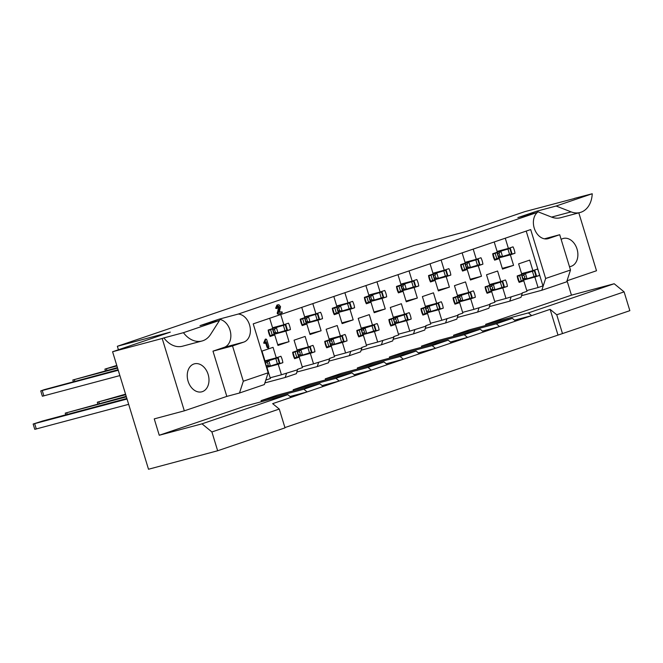 <?xml version="1.0" encoding="UTF-8"?>
<svg xmlns="http://www.w3.org/2000/svg" width="663" height="663" viewBox="0 0 663 663"><rect width="100%" height="100%" fill="white"/><g stroke="black" fill="none" stroke-linecap="round" stroke-linejoin="round"><path stroke-width="0.99" d="M580.092 212.508L560.558 217.729A24.622 18 -105 0 1 551.583 217.099L536.591 211.248L556.124 206.027L592.225 193.753A24.622 18 -105 0 1 580.929 212.251A24.622 18 -105 0 1 580.092 212.508A24.622 18 -105 0 1 571.116 211.878L556.124 206.027M202.008 340.997L182.474 346.219A24.622 18 -105 0 1 163.894 337.906L183.436 332.685A24.622 18 -105 0 0 202.008 340.997A24.622 18 -105 0 0 202.845 340.749A24.622 18 -105 0 0 210.602 334.401L219.536 320.42L183.436 332.685M569.476 266.65A14.47 10.575 75 0 0 570.752 266.427A14.47 10.575 75 0 0 571.241 266.277A14.47 10.575 75 0 0 577.133 249.379A14.47 10.575 75 0 0 563.277 238.465A14.47 10.575 75 0 0 562.788 238.614A14.47 10.575 75 0 0 561.138 239.401M193.894 363.987A14.47 10.575 75 0 0 187.994 380.885A14.47 10.575 75 0 0 201.859 391.8A14.47 10.575 75 0 0 202.348 391.651A14.47 10.575 75 0 0 208.24 374.752A14.47 10.575 75 0 0 194.383 363.838A14.47 10.575 75 0 0 193.894 363.987M344.884 292.714L348.009 302.925L352.633 301.35A15.05 10.998 -105 0 1 354.597 307.773L349.965 309.339L353.18 319.856L342.116 323.619L338.901 313.102L334.276 314.676A15.05 10.998 -105 0 1 332.312 308.262L336.937 306.687L333.82 296.477M376.965 281.816L380.081 292.027L384.714 290.452A15.05 10.998 -105 0 1 386.678 296.867L382.045 298.441L385.261 308.95L374.189 312.712L370.982 302.204L366.349 303.778A15.05 10.998 -105 0 1 364.385 297.356L369.018 295.789L365.893 285.579M409.038 270.91L412.162 281.12L416.795 279.546A15.05 10.998 -105 0 1 418.751 285.968L414.126 287.543L417.334 298.052L406.27 301.814L403.054 291.297L398.43 292.872A15.05 10.998 -105 0 1 396.466 286.457L401.098 284.883L397.974 274.673M441.119 260.012L444.243 270.222L448.868 268.648A15.05 10.998 -105 0 1 450.832 275.062L446.199 276.637L449.415 287.145L438.351 290.908L435.135 280.399L430.502 281.974A15.05 10.998 -105 0 1 428.547 275.551L433.171 273.985L430.055 263.775M473.2 249.106L476.316 259.316L480.948 257.741A15.05 10.998 -105 0 1 482.904 264.164L478.28 265.739L481.495 276.247L470.423 280.01L467.216 269.493L462.583 271.068A15.05 10.998 -105 0 1 460.619 264.653L465.252 263.078L462.128 252.868M505.272 238.208L508.397 248.418L513.021 246.843A15.05 10.998 -105 0 1 514.985 253.258L510.361 254.832L513.568 265.341L502.504 269.103L499.289 258.595L494.664 260.169A15.05 10.998 -105 0 1 492.7 253.755L497.325 252.18L494.208 241.97M312.803 303.621L315.928 313.831L320.56 312.256A15.05 10.998 -105 0 1 322.516 318.671L317.892 320.246L321.107 330.754L310.035 334.517L306.82 324.008L302.195 325.583A15.05 10.998 -105 0 1 300.231 319.16L304.864 317.594L301.74 307.383M280.731 314.519L283.847 324.729L288.48 323.154A15.05 10.998 -105 0 1 290.444 329.577L285.811 331.144L289.027 341.66L277.963 345.423L274.747 334.906L270.114 336.481A15.05 10.998 -105 0 1 268.159 330.066L272.783 328.492L269.667 318.281M296.958 372.009L317.27 366.581L328.5 362.76L329.644 358.385L334.533 356.727L331.318 346.219L326.693 347.785A15.05 10.998 -105 0 1 324.729 341.37L329.354 339.796L326.146 329.287L337.21 325.525L340.426 336.033L345.05 334.467A15.05 10.998 -105 0 1 347.014 340.881L342.39 342.456L345.597 352.965L361.857 347.926L360.581 351.862L349.351 355.675L350.628 351.746M361.857 347.926L361.716 347.487L366.606 345.821L363.399 335.312L358.766 336.887A15.05 10.998 -105 0 1 356.802 330.472L361.434 328.898L358.219 318.389L369.291 314.627L372.498 325.135L377.131 323.561A15.05 10.998 -105 0 1 379.095 329.975L374.462 331.55L377.678 342.058L393.93 337.028L392.653 340.956L381.432 344.777L382.7 340.84M393.93 337.028L393.797 336.58L398.687 334.923L395.471 324.414L390.847 325.981A15.05 10.998 -105 0 1 388.883 319.566L393.515 317.991L390.3 307.483L401.364 303.72L404.579 314.229L409.212 312.663A15.05 10.998 -105 0 1 411.168 319.077L406.543 320.652L409.751 331.16L426.011 326.121L424.734 330.058L413.505 333.87L414.781 329.942M426.011 326.121L425.87 325.682L430.768 324.016L427.552 313.508L422.919 315.082A15.05 10.998 -105 0 1 420.964 308.668L425.588 307.093L422.381 296.585L433.445 292.822L436.66 303.331L441.285 301.756A15.05 10.998 -105 0 1 443.249 308.171L438.616 309.745L441.831 320.262L458.083 315.223L456.815 319.152L445.586 322.972L446.862 319.036M458.083 315.223L457.951 314.784L462.84 313.118L459.633 302.61L455 304.184A15.05 10.998 -105 0 1 453.036 297.762L457.669 296.187L454.453 285.678L465.517 281.916L468.733 292.433L473.365 290.858A15.05 10.998 -105 0 1 475.33 297.273L470.697 298.847L473.912 309.356L490.164 304.317L488.888 308.254L477.658 312.066L478.935 308.138M490.164 304.317L490.032 303.878L494.921 302.212L491.706 291.703L487.081 293.278A15.05 10.998 -105 0 1 485.117 286.864L489.742 285.289L486.534 274.78L497.598 271.018L500.814 281.526L505.438 279.952A15.05 10.998 -105 0 1 507.402 286.375L502.778 287.941L505.985 298.458L522.245 293.419L520.969 297.347L509.739 301.168L511.016 297.231M522.245 293.419L522.104 292.98L527.002 291.314L523.787 280.805L519.154 282.38A15.05 10.998 -105 0 1 517.198 275.957L521.822 274.383L518.607 263.874L529.679 260.111L532.886 270.628L537.519 269.054A15.05 10.998 -105 0 1 538.762 272.17A15.05 10.998 -105 0 1 539.483 275.468L534.85 277.043L538.066 287.551L542.956 285.894L526.207 231.097M264.885 382.907L285.198 377.479L296.427 373.667L297.563 369.291L302.452 367.625L299.245 357.117L294.612 358.691A15.05 10.998 -105 0 1 292.648 352.277L297.281 350.702L294.065 340.185L305.129 336.431L308.345 346.94L312.977 345.365A15.05 10.998 -105 0 1 314.933 351.78L310.309 353.354L313.524 363.863L329.776 358.832M614.187 283.747L624.098 291.869L629.85 310.674L562.489 333.572L556.738 314.759L550.124 309.348L531.685 315.613L528.378 312.903L614.187 283.747L571.448 295.168L567.047 280.772L596.509 270.753L578.807 212.848M284.924 427.569L562.489 333.572M291.098 397.377L272.659 403.651L279.264 409.063L285.015 427.867L217.655 450.765L148.512 469.247L112.586 351.746L162.195 338.486L184.314 410.845L154.247 418.883L159.253 435.26L201.991 423.831L287.8 394.667L291.098 397.377L307.143 391.924L303.836 389.222L319.873 383.769L323.179 386.479L339.216 381.026L335.909 378.316L351.954 372.871L355.252 375.573L371.297 370.12L367.99 367.418L384.026 361.965L387.333 364.675L403.369 359.222L400.071 356.512L416.107 351.067L419.414 353.769L435.45 348.324L432.143 345.614L448.188 340.16L451.486 342.87L467.531 337.417L464.224 334.707L480.261 329.262L483.567 331.964L499.604 326.519L496.305 323.809L512.342 318.356L515.648 321.066L531.685 315.613L514.571 320.188M521.508 295.69L541.82 290.261L545.641 278.468L570.503 270.023L566.674 281.816L541.82 290.261M489.427 306.596L509.739 301.168M457.346 317.494L477.658 312.066M425.273 328.4L445.586 322.972M393.192 339.299L413.505 333.87M361.12 350.205L381.432 344.777M329.039 361.103L349.351 355.675M317.27 366.581L318.547 362.644M357.664 369.009L357.332 367.94L400.071 356.512M357.332 367.94L373.368 362.487L416.107 351.067M325.583 379.916L325.251 378.838L341.296 373.385L384.026 361.965M325.251 378.838L367.99 367.418M293.502 390.814L293.179 389.745L309.215 384.291L351.954 372.871M293.179 389.745L335.909 378.316M389.736 358.111L389.405 357.034L432.143 345.614M389.405 357.034L405.449 351.581L448.188 340.16M421.817 347.213L421.486 346.136L464.224 334.707M421.486 346.136L437.522 340.683L480.261 329.262M453.89 336.307L453.567 335.229L496.305 323.809M453.567 335.229L469.603 329.776L512.342 318.356M485.971 325.409L485.639 324.331L528.378 312.903M485.639 324.331L571.448 295.168M261.429 401.72L261.098 400.643L277.134 395.189L319.873 383.769M261.098 400.643L303.836 389.222M386.264 363.796L403.369 359.222L419.414 353.769M354.183 374.694L371.297 370.12L387.333 364.675M322.11 385.601L339.216 381.026L355.252 375.573M418.336 352.89L435.45 348.324L451.486 342.87M450.417 341.992L467.531 337.417L483.567 331.964M482.498 331.086L499.604 326.519L515.648 321.066M624.098 291.869L556.738 314.759M290.029 396.499L307.143 391.924L323.179 386.479M297.695 369.73L281.444 374.769L278.228 364.26L282.861 362.686A15.05 10.998 -105 0 0 280.897 356.271L276.272 357.838L273.057 347.329L261.984 351.092L265.2 361.6L264.794 361.741M285.198 377.479L286.474 373.551M268.623 347.793L267.777 347.047L266.17 341.785L265.059 343.384L264.404 342.887L266.029 339.025L266.783 339.754L268.83 346.426L268.623 347.793L267.86 348L267.015 347.246L265.639 342.754M265.059 343.384L263.642 343.094L265.266 339.232L266.029 339.025M270.579 365.968L282.861 362.686M264.976 360.863L276.272 357.838M266.7 367.335L278.228 364.26M270.148 377.786L281.444 374.769M265.797 380.081L270.38 378.532L267.164 368.015L266.758 368.156M266.75 368.131L267.164 368.015M302.659 355.061L314.933 351.78M297.049 349.956L308.345 346.94M298.781 356.437L310.309 353.354M302.229 366.888L313.524 363.863M294.463 358.393L299.245 357.117M527.201 278.75L539.483 275.468M521.599 273.645L532.886 270.628M523.322 280.126L534.85 277.043M526.77 290.568L538.066 287.551M519.013 282.082L523.787 280.805M495.12 289.656L507.402 286.375M489.518 284.543L500.814 281.526M491.25 291.024L502.778 287.941M494.697 301.474L505.985 298.458M486.932 292.98L491.706 291.703M463.047 300.554L475.33 297.273M457.437 295.449L468.733 292.433M459.169 301.93L470.697 298.847M462.617 312.372L473.912 309.356M454.851 303.886L459.633 302.61M430.967 311.461L443.249 308.171M425.364 306.347L436.66 303.331M427.088 312.828L438.616 309.745M430.536 323.279L441.831 320.262M422.779 314.784L427.552 313.508M398.886 322.359L411.168 319.077M393.283 317.254L404.579 314.229M395.015 323.735L406.543 320.652M398.463 334.177L409.751 331.16M390.698 325.69L395.471 324.414M366.813 333.257L379.095 329.975M361.211 328.152L372.498 325.135M362.934 334.633L374.462 331.55M366.382 345.083L377.678 342.058M358.625 336.589L363.399 335.312M334.732 344.163L347.014 340.881M329.13 339.058L340.426 336.033M330.862 345.531L342.39 342.456M334.301 355.981L345.597 352.965M326.544 347.495L331.318 346.219M278.17 332.851L290.444 329.577M272.559 327.746L283.847 324.729M274.3 334.227L285.811 331.144M277.731 344.677L289.027 341.66M269.974 336.182L274.747 334.906M310.251 321.953L322.516 318.671M304.632 316.848L315.928 313.831M306.372 323.32L317.892 320.246M309.812 333.771L321.107 330.754M302.046 325.284L306.82 324.008M502.72 256.54L514.985 253.258M497.101 251.434L508.397 248.418M498.841 257.915L510.361 254.832M502.272 268.366L513.568 265.341M494.515 259.871L499.289 258.595M470.639 267.438L482.904 264.164M465.02 262.341L476.316 259.316M466.76 268.813L478.28 265.739M470.2 279.264L481.495 276.247M462.434 270.769L467.216 269.493M438.558 278.344L450.832 275.062M432.947 273.239L444.243 270.222M434.688 279.711L446.199 276.637M438.119 290.17L449.415 287.145M430.362 281.676L435.135 280.399M406.485 289.242L418.751 285.968M400.866 284.137L412.162 281.12M402.607 290.618L414.126 287.543M406.046 301.068L417.334 298.052M398.281 292.574L403.054 291.297M374.404 300.148L386.678 296.867M368.794 295.043L380.081 292.027M370.534 301.516L382.045 298.441M373.965 311.966L385.261 308.95M366.208 303.48L370.982 302.204M342.332 311.046L354.597 307.773M336.713 305.941L348.009 302.925M338.453 312.422L349.965 309.339M341.884 322.873L353.18 319.856M334.127 314.378L338.901 313.102M279.256 312.331L280.855 311.801M278.841 313.989L277.233 313.616L278.675 307.251L277.316 306.273M278.145 314.179L277.233 313.616M277.996 313.408L279.438 307.044L278.079 306.074L277.084 308.593L275.609 308.237L276.968 305.055L278.162 304.963M243.313 381.225L268.167 372.772L264.346 384.565L239.484 393.018L243.313 381.225L232.522 345.929L243.744 342.116A14.47 10.575 75 0 0 250.042 326.867A14.47 10.575 75 0 0 238.266 314.055L537.395 212.392A14.47 10.575 75 0 0 534.801 229.721A14.47 10.575 75 0 0 547.994 238.697A14.47 10.575 75 0 0 548.483 238.547L559.713 234.727L570.503 270.023M545.641 278.468L530.69 229.572L253.216 323.867L268.167 372.772M279.264 409.063L211.903 431.953L217.655 450.765M112.586 351.746L170.325 332.122L117.359 346.277L414.085 245.434L467.042 231.279L524.781 211.654L574.423 198.51M211.903 431.953L201.991 423.831M117.359 346.277L118.428 349.766M162.195 338.486L163.894 337.906M219.536 320.42L199.994 325.641L218.732 319.276L238.266 314.055M537.395 212.392L517.853 217.613L536.591 211.248M592.225 193.753L574.39 198.394M159.253 435.26L245.061 406.096L287.8 394.667M184.314 410.845L226.821 396.399L239.484 393.018M226.821 396.399L212.98 351.15L224.21 347.337A14.47 10.575 75 0 0 230.5 332.088A14.47 10.575 75 0 0 218.732 319.276M212.98 351.15L232.522 345.929M544.422 238.813L559.713 234.727M557.906 334.79L550.124 309.348M267.777 347.047L267.015 347.246M264.404 342.887L263.642 343.094M277.084 308.593L276.372 308.03L277.731 304.847L278.924 304.756L280.548 306.613L279.247 312.389L280.689 311.85M276.372 308.03L275.609 308.237M279.438 307.044L278.675 307.251M279.032 309.497L278.269 309.704M278.029 312.207L277.267 312.414M280.781 311.817L282.339 312.082L281.999 312.919L278.908 313.972M265.424 362.926L266.899 362.528L268.73 360.722L264.81 361.774M265.067 361.161L278.187 357.738L279.811 363.051L270.347 366.034L267.811 365.52L268.15 363.796L266.899 362.528M126.873 398.48L42.697 420.98L33.15 424.03L127.039 399.018M278.187 357.738L268.73 360.722M33.15 424.03L34.774 429.342L128.663 404.331M266.675 367.02L270.347 366.034M266.683 367.07L266.576 367.559M266.741 367.261L265.175 362.131M275.816 358.567L277.441 363.879M266.335 365.918L267.811 365.52M119.879 375.589L42.366 396.225L40.741 390.921L44.197 389.678L118.089 369.747M274.267 333.903L287.402 329.934L285.778 324.621L272.65 328.052M269.808 335.843L274.341 334.152L272.766 329.014M118.254 370.277L40.741 390.921M268.225 330.522L272.717 328.84L268.275 330.025M271.88 328.798L285.778 324.621M277.946 332.925L275.41 332.412L274.49 329.412L276.322 327.613M274.167 334.459L272.543 329.146M285.032 330.762L283.416 325.45M273.015 329.809L274.49 329.412M273.927 332.801L275.41 332.412M297.496 352.02L298.98 351.63L300.803 349.824L296.369 351.009M297.148 350.263L310.267 346.832L311.892 352.144L302.427 355.136L299.891 354.622L300.231 352.89L298.98 351.63M126.219 396.325L65.231 413.132L126.376 396.864M292.764 352.235L297.198 351.05L292.714 352.733M310.267 346.832L300.803 349.824M298.748 356.114L302.427 355.136M298.764 356.164L298.648 356.669L294.306 358.053M298.822 356.363L297.256 351.224M307.897 347.661L309.522 352.973M297.024 351.357L298.648 356.669M298.416 355.012L299.891 354.622M306.347 323.005L319.483 319.036L317.859 313.723L304.731 317.154M301.889 324.936L306.422 323.246L304.847 318.116M117.591 368.131L72.822 380.015L117.434 367.592M300.298 319.624L304.789 317.942M300.347 319.127L304.798 317.933M303.952 317.9L317.859 313.723M310.019 322.019L307.483 321.505L306.571 318.513L308.403 316.707M306.24 323.552L304.615 318.248M317.113 319.864L315.489 314.552M305.096 318.911L306.571 318.513M306.008 321.903L307.483 321.505M329.577 341.122L331.052 340.724L332.884 338.926L328.45 340.102M329.221 339.365L342.34 335.934L343.964 341.246L334.508 344.23L331.972 343.716L332.304 341.992L331.052 340.724M125.556 394.17L97.304 402.226L125.721 394.709M324.845 341.329L329.279 340.152L324.795 341.826M342.34 335.934L332.884 338.926M330.829 345.216L334.508 344.23M330.837 345.266L330.729 345.771L326.387 347.147M330.903 345.456L329.329 340.326M339.97 336.763L341.594 342.075M329.105 340.459L330.729 345.771M330.489 344.114L331.972 343.716M338.42 312.099L351.564 308.129L349.94 302.817L336.804 306.248M333.97 314.038L338.495 312.348L336.928 307.209M116.937 365.976L104.903 369.117L116.771 365.437M332.378 308.718L336.87 307.035L332.428 308.22M336.033 306.994L349.94 302.817M342.1 311.121L339.564 310.607L338.652 307.607L340.475 305.809M338.321 312.654L336.696 307.342M349.194 308.958L347.569 303.646M337.169 308.005L338.652 307.607M338.089 310.997L339.564 310.607M361.65 330.215L363.133 329.826L364.957 328.019L360.523 329.204M361.302 328.458L374.421 325.027L376.045 330.34L366.581 333.332L364.045 332.818L364.385 331.086L363.133 329.826M356.926 330.431L361.352 329.246L356.868 330.928M374.421 325.027L364.957 328.019M362.91 334.309L366.581 333.332M362.918 334.359L362.802 334.865L358.459 336.249M362.976 334.558L361.41 329.42M372.051 325.864L373.675 331.168M361.178 329.552L362.802 334.865M362.57 333.207L364.045 332.818M370.501 301.201L383.637 297.231L382.012 291.919L368.885 295.35M366.042 303.14L370.576 301.441L369.001 296.311M364.451 297.82L368.951 296.137M364.509 297.322L368.951 296.129M368.106 296.096L382.012 291.919M374.181 300.215L371.645 299.701L370.725 296.709L372.556 294.902M370.402 301.756L368.777 296.444M381.266 298.06L379.642 292.748M369.25 297.107L370.725 296.709M370.161 300.099L371.645 299.701M393.731 319.317L395.214 318.92L397.038 317.121L392.604 318.306M393.383 317.56L406.502 314.129L408.118 319.442L398.662 322.425L396.126 321.911L396.466 320.188L395.214 318.92M388.999 319.525L393.432 318.348L388.949 320.022M406.502 314.129L397.038 317.121M394.982 323.411L398.662 322.425M394.999 323.461L394.883 323.967L390.54 325.342M404.132 314.958L405.748 320.27M393.258 318.654L394.883 323.967M394.651 322.309L396.126 321.911M402.582 290.295L415.718 286.325L414.093 281.013L400.958 284.444M398.123 292.234L402.648 290.543L401.082 285.405M396.532 286.913L401.024 285.231L396.582 286.416M400.187 285.189L414.093 281.013M406.253 289.317L403.717 288.803L402.806 285.803L404.629 284.004M402.474 290.85L400.85 285.538M413.347 287.154L411.723 281.841M401.322 286.201L402.806 285.803M402.242 289.192L403.717 288.803M425.812 308.411L427.287 308.022L429.118 306.215L424.685 307.4M425.455 306.654L438.575 303.223L440.199 308.535L430.735 311.527L428.207 311.013L428.538 309.281L427.287 308.022M421.08 308.626L425.513 307.441L421.03 309.124M438.575 303.223L429.118 306.215M427.063 312.505L430.735 311.527M427.071 312.555L426.955 313.06L422.621 314.444M427.129 312.754L425.563 307.615M436.204 304.06L437.829 309.364M425.339 307.748L426.955 313.06M426.723 311.403L428.207 311.013M434.655 279.396L447.79 275.427L446.174 270.114L433.038 273.546M430.204 281.336L434.729 279.637L433.154 274.507M428.613 276.015L433.105 274.333L428.663 275.518M432.268 274.291L446.174 270.114M438.334 278.41L435.798 277.896L434.887 274.905L436.71 273.106M434.555 279.952L432.931 274.639M445.42 276.256L443.804 270.943M433.403 275.302L434.887 274.905M434.323 278.294L435.798 277.896M457.884 297.513L459.368 297.115L461.191 295.317L456.757 296.502M457.536 295.756L470.655 292.325L472.28 297.637L462.815 300.621L460.279 300.107L460.619 298.383L459.368 297.115M453.152 297.72L457.586 296.543L453.102 298.217M470.655 292.325L461.191 295.317M459.136 301.607L462.815 300.621M459.152 301.657L459.036 302.162L454.694 303.538M459.21 301.856L457.644 296.717M468.285 293.154L469.91 298.466M457.412 296.85L459.036 302.162M458.804 300.505L460.279 300.107M466.735 268.49L479.871 264.52L478.247 259.208L465.119 262.639M462.277 270.429L466.81 268.739L465.235 263.601M460.686 265.109L465.186 263.426L460.735 264.612M464.34 263.385L478.247 259.208M470.407 267.512L467.879 266.998L466.959 264.007L468.791 262.2M466.628 269.045L465.012 263.733M477.501 265.349L475.877 260.045M465.484 264.396L466.959 264.007M466.396 267.388L467.879 266.998M489.965 286.607L491.44 286.217L493.272 284.41L488.838 285.596M489.609 284.85L502.728 281.427L504.352 286.731L494.896 289.723L492.36 289.209L492.692 287.485L491.44 286.217M485.233 286.822L489.667 285.637L485.183 287.319M502.728 281.427L493.272 284.41M491.217 290.709L494.896 289.723M491.225 290.75L491.117 291.256L486.775 292.64M491.291 290.949L489.717 285.811M500.358 282.256L501.982 287.56M489.493 285.944L491.117 291.256M490.877 289.607L492.36 289.209M498.808 257.592L511.952 253.622L510.328 248.31L497.192 251.741M494.358 259.531L498.883 257.841L497.316 252.702M492.766 254.211L497.258 252.528L492.816 253.714M496.421 252.487L510.328 248.31M502.488 256.606L499.952 256.092L499.04 253.1L500.863 251.302M498.709 258.147L497.084 252.835M509.582 254.451L507.957 249.139M497.557 253.498L499.04 253.1M498.477 256.49L499.952 256.092M522.046 275.709L523.521 275.311L525.345 273.512L520.919 274.697M521.69 273.952L534.809 270.521L536.433 275.833L526.969 278.825L524.433 278.303L524.773 276.579L523.521 275.311M517.314 275.916L521.748 274.739L517.256 276.421M534.809 270.521L525.345 273.512M523.298 279.803L526.969 278.825M523.306 279.852L523.19 280.358L518.847 281.734M523.364 280.051L521.798 274.913M532.439 271.349L534.063 276.662M521.566 275.046L523.19 280.358M522.958 278.7L524.433 278.303M551.583 217.099L571.116 211.878M224.21 347.337L243.744 342.116M547.489 238.813L548.483 238.547M264.777 341.876L264.015 342.083M268.788 360.705L270.413 366.017M277.706 357.929L279.33 363.233M34.675 423.698L36.299 429.011M278.012 332.901L276.388 327.588M272.278 335.097L270.653 329.793M270.181 335.743L268.556 330.431M286.922 330.124L285.297 324.812M43.891 395.902L42.266 390.59M300.869 349.807L302.494 355.111M309.787 347.022L311.411 352.335M293.046 352.641L294.662 357.954M295.134 352.003L296.759 357.316M66.756 412.8L67.245 414.416M310.085 322.003L308.461 316.69M304.358 324.199L302.734 318.886M302.262 324.837L300.637 319.525M319.002 319.218L317.378 313.906M74.844 381.3L74.347 379.684M332.95 338.901L334.575 344.213M341.859 336.124L343.484 341.428M325.119 341.743L326.743 347.047M327.215 341.097L328.84 346.409M98.828 401.902L99.326 403.51M342.166 311.096L340.542 305.792M336.431 313.292L334.807 307.988M334.334 313.939L332.718 308.626M351.083 308.32L349.459 303.008M106.917 370.402L106.428 368.785M365.023 328.003L366.647 333.307M373.94 325.218L375.565 330.53M357.2 330.837L358.824 336.149M359.288 330.199L360.912 335.511M374.247 300.198L372.623 294.886M368.512 302.394L366.888 297.082M366.415 303.032L364.791 297.728M383.156 297.414L381.532 292.11M393.432 318.348L395.057 323.66M397.104 317.096L398.728 322.409M406.013 314.32L407.637 319.624M389.272 319.939L390.897 325.243M391.369 319.293L392.993 324.605M406.32 289.292L404.695 283.988M400.585 291.496L398.96 286.184M398.496 292.134L396.872 286.822M415.237 286.515L413.613 281.203M429.176 306.198L430.801 311.511M438.094 303.414L439.718 308.726M421.353 309.033L422.977 314.345M423.45 308.394L425.074 313.707M438.4 278.394L436.776 273.081M432.666 280.59L431.041 275.278M430.569 281.228L428.944 275.924M447.31 275.609L445.685 270.305M461.257 295.292L462.882 300.604M470.175 292.516L471.799 297.828M453.434 298.135L455.058 303.439M455.522 297.488L457.147 302.8M470.473 267.487L468.849 262.183M464.746 269.692L463.122 264.38M462.65 270.33L461.025 265.018M479.39 264.711L477.766 259.399M493.338 284.394L494.963 289.706M502.247 281.609L503.872 286.922M485.507 287.228L487.131 292.54M487.603 286.59L489.228 291.902M502.554 256.589L500.93 251.277M496.819 258.785L495.195 253.473M494.731 259.424L493.106 254.12M511.471 253.805L509.847 248.501M525.411 273.488L527.035 278.8M534.328 270.711L535.953 276.023M517.588 276.33L519.212 281.642M519.684 275.684L521.3 280.996M265.142 362.023L266.725 367.186M274.316 334.069L272.742 328.906M297.223 351.117L298.798 356.28M65.231 413.132L65.745 414.814M306.397 323.171L304.814 318M73.336 381.706L72.822 380.015M329.304 340.218L330.878 345.382M97.304 402.226L97.817 403.916M338.47 312.265L336.895 307.102M105.417 370.799L104.903 369.117M361.376 329.312L362.959 334.475M370.551 301.367L368.976 296.204M393.457 318.414L395.032 323.577M402.632 290.46L401.049 285.297M425.53 307.508L427.113 312.679M434.704 279.562L433.13 274.399M457.611 296.61L459.194 301.773M466.785 268.656L465.202 263.493M489.692 285.703L491.266 290.875M498.866 257.758L497.283 252.595M521.764 274.805L523.347 279.968"/></g></svg>

